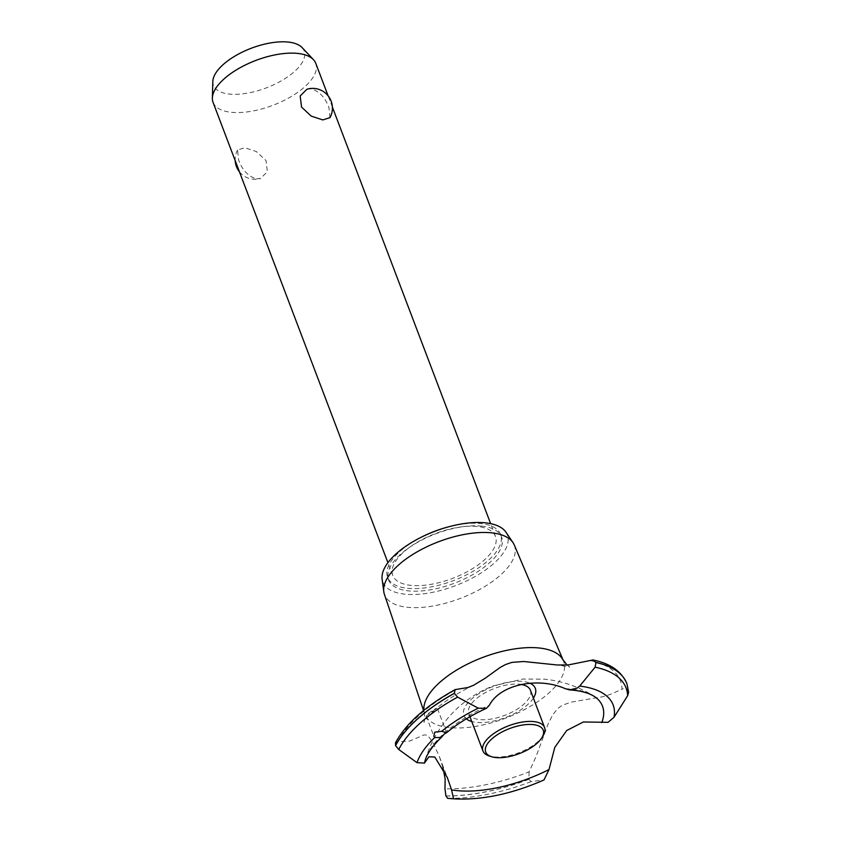 <?xml version="1.0" encoding="UTF-8"?>
<svg xmlns="http://www.w3.org/2000/svg" width="841" height="841" viewBox="0 0 841 841"><rect width="100%" height="100%" fill="white"/><g stroke="black" fill="none" stroke-linecap="round" stroke-linejoin="round"><path stroke-width="0.63" stroke-dasharray="4.21 3.15" d="M481.515 526.119A60.426 26.397 -20.8 0 1 501.593 537.052A60.426 26.397 -20.8 0 1 473.714 574.088A60.426 26.397 -20.8 0 1 408.694 590.897A60.426 26.397 -20.8 0 1 388.616 579.964A60.426 26.397 -20.8 0 1 416.495 542.939A60.426 26.397 -20.8 0 1 481.515 526.119M449.189 526.666A60.426 26.397 -20.8 0 1 480.526 523.533A60.426 26.397 -20.8 0 1 500.616 534.466A60.426 26.397 -20.8 0 1 472.726 571.491A60.426 26.397 -20.8 0 1 407.717 588.311A60.426 26.397 -20.8 0 1 387.627 577.378A60.426 26.397 -20.8 0 1 420.91 537.399M477.215 526.477A54.938 24 159.2 0 0 418.114 541.762A54.938 24 159.2 0 0 392.768 575.433A54.938 24 159.2 0 0 411.018 585.368A54.938 24 159.2 0 0 470.13 570.082A54.938 24 159.2 0 0 495.475 536.411A54.938 24 159.2 0 0 477.215 526.477M256.589 178.828L260.573 178.46L267.385 171.701L266.019 160.557L256.316 151.538L244.784 147.732L237.572 150.024L238.592 159.927C242.408 170.303 248.41 176.61 256.589 178.828M213.057 102.36A54.938 24 159.2 0 0 231.317 112.295A54.938 24 159.2 0 0 290.429 97.009A54.938 24 159.2 0 0 315.774 63.338M306.997 89.199L310.981 88.841C319.16 91.059 325.162 97.356 328.978 107.743L329.998 117.635M302.129 47.601A48.536 21.204 -20.8 0 1 285.225 78.476A48.536 21.204 -20.8 0 1 229.561 94.087A48.536 21.204 -20.8 0 1 212.815 81.535M505.967 532.216A66.586 29.088 -20.8 0 1 479.381 574.025A66.586 29.088 -20.8 0 1 404.984 594.198A66.586 29.088 -20.8 0 1 382.129 579.249M514.25 544.926A69.477 30.35 -20.8 0 1 482.85 587.691A69.477 30.35 -20.8 0 1 407.633 607.297A69.477 30.35 -20.8 0 1 384.379 594.251M562.734 659.47A74.271 32.442 -20.8 0 1 563.438 660.91A74.271 32.442 -20.8 0 1 529.883 706.629A74.271 32.442 -20.8 0 1 449.462 727.602A74.271 32.442 -20.8 0 1 424.589 713.652A74.271 32.442 -20.8 0 1 424.169 712.106A74.271 32.442 -20.8 0 1 423.896 710.288M589.31 660.406A120.463 52.615 -20.8 0 1 621.993 689.231L610.534 694.33L602.661 696.758L571.071 702.151L562.356 705.231L558.182 708.185L552.989 714.419L548.374 723.313L536.074 756.501L529.115 771.859A120.463 52.615 -20.8 0 1 444.973 788.816M529.115 771.859L528.873 779.292L531.113 781.594L544.001 779.964M466.324 718.834A38.213 16.694 -20.8 0 1 471.622 699.071A38.213 16.694 -20.8 0 1 522.597 681.42A38.213 16.694 -20.8 0 1 529.883 683.197M533.394 698.104A38.213 16.694 -20.8 0 1 476.553 722.398A38.213 16.694 -20.8 0 1 471.759 721.515M565.299 688.695A94.686 41.356 -20.8 0 1 571.039 689.094A94.686 41.356 -20.8 0 1 593.199 695.644A94.686 41.356 -20.8 0 1 597.036 698.472M435.365 709.415C438.361 706.871 435.827 708.332 427.754 713.799L426.187 716.027L437.194 707.87L446.613 732.69M424.558 763.092L424.6 762.871A94.686 41.356 -20.8 0 1 425.409 759.381A94.686 41.356 -20.8 0 1 489.42 705.221M442.892 767.37L439.412 756.721L433.189 743.087L428.521 736.485L426.093 734.95L423.748 734.992L409.83 741.037L397.846 741.72A120.463 52.615 -20.8 0 1 456.81 689.263M397.846 741.72L395.491 742.803M628.637 692.132L628.353 690.787C626.902 688.316 624.789 687.791 621.993 689.231M530.387 690.209A32.967 14.402 -20.8 0 1 515.176 710.403A32.967 14.402 -20.8 0 1 479.717 719.581A32.967 14.402 -20.8 0 1 468.763 713.61A32.967 14.402 -20.8 0 1 483.974 693.415A32.967 14.402 -20.8 0 1 519.433 684.238A32.967 14.402 -20.8 0 1 521.115 684.458M543.181 735.539A32.967 14.402 -20.8 0 1 493.898 756.911A32.967 14.402 -20.8 0 1 489.304 756.006M626.808 683.502A125.477 54.812 -20.8 0 1 628.353 690.787M626.902 683.754A125.477 54.812 -20.8 0 1 628.374 690.86M543.328 780.175A105.083 45.898 -20.8 0 1 456.358 798.95M531.113 781.594A123.207 53.813 -20.8 0 1 447.654 798.361M528.894 779.365A125.477 54.812 -20.8 0 1 445.93 795.996M528.873 779.292A125.477 54.812 -20.8 0 1 445.909 795.922M501.593 537.052L500.616 534.466M495.475 536.411L490.629 523.638M332.395 107.101L328.116 95.832M239.454 171.827A19.774 19.774 0 0 0 260.573 178.46M237.561 150.024A19.774 19.774 0 0 0 235.175 160.568M392.768 575.433L387.911 562.661M563.092 660.09L563.438 660.91M567.044 665.01L569.756 667.018L557.352 665M425.409 759.381C431.843 738.472 443.228 720.769 459.564 706.251C469.656 697.42 480.957 690.608 493.457 685.836L523.039 679.044L544.579 679.171C562.019 681 578.23 686.498 593.199 695.644M426.187 716.027L433.872 736.253M473.609 685.257C458.702 692.448 446.55 699.996 437.162 707.912M424.169 712.106C424.842 717.804 424.758 721.242 423.927 722.419C423.654 721.725 426.829 717.972 433.451 711.171M439.412 756.721L447.328 777.557M468.763 713.61L469.94 716.721M423.559 710.561L424.589 713.652M388.616 579.964L387.627 577.378"/><path stroke-width="1.26" d="M420.91 537.399A60.426 26.397 -20.8 0 1 449.189 526.666M328.116 95.832L315.774 63.338A54.938 24 159.2 0 0 313.462 59.69A54.938 24 159.2 0 0 297.514 53.404A54.938 24 159.2 0 0 242.513 66.428A54.938 24 159.2 0 0 212.363 98.092A54.938 24 159.2 0 0 213.057 102.36L387.911 562.661M329.998 117.635L322.786 119.927L311.254 116.132L301.551 107.101L300.174 95.969L306.997 89.199A19.774 19.774 0 0 1 329.998 117.635M212.363 98.092L212.815 81.535A48.536 21.204 -20.8 0 1 239.454 53.561A48.536 21.204 -20.8 0 1 288.043 42.05A48.536 21.204 -20.8 0 1 302.129 47.601L313.462 59.69M423.559 710.561L384.379 594.251A69.477 30.35 -20.8 0 1 383.79 591.707L382.129 579.249A66.586 29.088 -20.8 0 1 416.421 539.754A66.586 29.088 -20.8 0 1 485.215 522.818A66.586 29.088 -20.8 0 1 505.967 532.216L512.999 542.624A69.477 30.35 -20.8 0 1 514.25 544.926L563.092 660.09M383.79 591.707A69.477 30.35 -20.8 0 1 419.564 550.487A69.477 30.35 -20.8 0 1 491.344 532.826A69.477 30.35 -20.8 0 1 512.999 542.624M423.896 710.288A74.271 32.442 -20.8 0 1 439.885 682.272A74.271 32.442 -20.8 0 1 538.965 647.969A74.271 32.442 -20.8 0 1 562.734 659.47L567.044 665.01M424.6 762.871L428.921 756.816L434.797 757.026L447.328 777.557L451.575 789.878L453.415 798.172L453.089 798.719L447.654 798.361L445.909 795.922L444.973 788.816L445.152 778.924L442.892 767.37M568.264 664.937L592.905 659.985L595.954 662.519L595.102 667.186L579.691 686.088L577.084 688.148L569.536 689.904L565.299 688.695C537.662 676.469 499.733 684.753 489.42 705.221L486.35 708.343L478.245 708.185L457.588 697.136L454.34 693.289L455.181 689.599L467.932 687.518L473.609 685.257L485.131 678.277L500.069 667.512L505.578 664.527L512.001 662.361L523.775 661.51L557.352 665L568.264 664.937M453.089 798.719A105.083 45.898 -20.8 0 0 456.358 798.95C483.564 799.949 512.779 793.62 544.001 779.964L549.015 769.557L554.797 747.386L566.676 730.524L583.36 721.988L608.054 722.324L614.014 717.278L627.628 695.728L628.637 692.132L626.902 683.754A125.477 54.812 -20.8 0 0 626.829 683.544L626.797 683.47A125.477 54.812 -20.8 0 1 626.808 683.502A125.477 54.812 -20.8 0 0 595.954 662.519M529.883 683.197A38.213 16.694 -20.8 0 1 533.394 698.104M549.015 769.557A94.686 41.356 -20.8 0 1 456.936 790.603A94.686 41.356 -20.8 0 1 451.575 789.878M569.536 689.904L573.247 690.198C584.022 691.344 591.948 694.098 597.036 698.472A94.686 41.356 -20.8 0 1 601.778 722.608M434.734 732.175L441.714 731.302L446.613 732.711L444.605 733.751L441.262 737.452L434.608 737.62L433.872 736.253L434.734 732.175M455.181 689.599C425.767 705.883 405.877 723.617 395.491 742.803L395.575 745.662L398.739 749.489L417.01 762.661L424.558 763.092C425.651 755.849 431.223 747.302 441.273 737.452M471.759 721.515A38.213 16.694 -20.8 0 1 466.324 718.834M521.115 684.458A32.967 14.402 -20.8 0 1 530.387 690.209L544.569 727.528A32.967 14.402 -20.8 0 1 543.181 735.539L541.919 737.631A30.77 13.435 159.2 0 0 532.994 724.595A30.77 13.435 159.2 0 0 494.024 737.084A30.77 13.435 159.2 0 0 491.638 756.732A30.77 13.435 159.2 0 0 495.927 757.573A30.77 13.435 159.2 0 0 541.919 737.631M491.638 756.732L489.304 756.006A32.967 14.402 -20.8 0 1 482.944 750.939A32.967 14.402 -20.8 0 1 498.156 730.745A32.967 14.402 -20.8 0 1 533.615 721.567A32.967 14.402 -20.8 0 1 544.569 727.528M395.575 745.662A125.477 54.812 -20.8 0 1 417.746 718.782A125.477 54.812 -20.8 0 1 454.371 693.362M395.543 745.589A125.477 54.812 -20.8 0 1 417.725 718.708A125.477 54.812 -20.8 0 1 454.34 693.289M441.714 731.302A105.083 45.898 -20.8 0 1 478.245 708.185M398.739 749.489A123.207 53.813 -20.8 0 1 420.784 722.556A123.207 53.813 -20.8 0 1 457.588 697.136M417.01 762.661A105.083 45.898 -20.8 0 1 434.608 737.62M595.922 662.445A125.477 54.812 -20.8 0 1 626.766 683.386A125.477 54.812 -20.8 0 1 626.797 683.47M595.102 667.186A123.207 53.813 -20.8 0 1 627.628 695.728M579.691 686.088A105.083 45.898 -20.8 0 1 614.014 717.278M490.629 523.638L332.395 107.101M235.175 160.568A19.774 19.774 0 0 0 239.454 171.827M446.613 732.711C457.515 723.638 470.76 715.512 486.35 708.343M592.905 659.985C610.009 663.318 621.299 671.129 626.766 683.386M469.94 716.721L482.944 750.939M456.358 798.95L451.522 798.687"/></g></svg>
